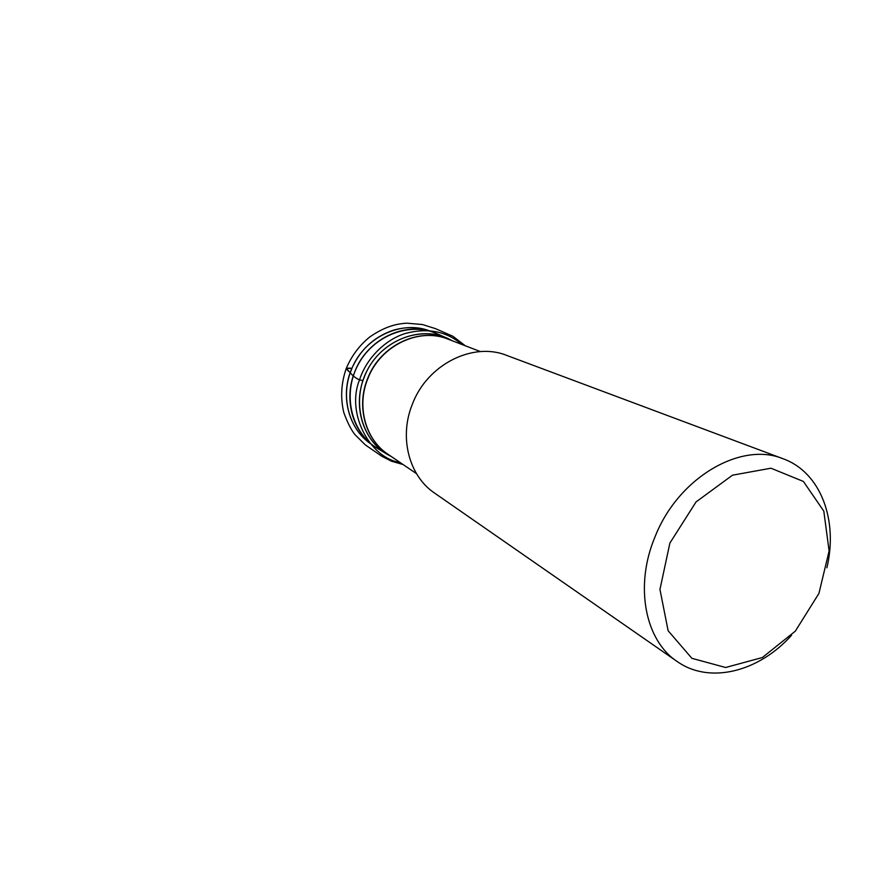 <?xml version="1.0" encoding="UTF-8"?>
<svg xmlns="http://www.w3.org/2000/svg" width="874" height="874" viewBox="0 0 874 874"><rect width="100%" height="100%" fill="white"/><g stroke="black" fill="none" stroke-linecap="round" stroke-linejoin="round"><path stroke-width="1.31" d="M791.549 635.267C759.08 671.647 709.732 684.637 677.099 661.465L434.618 493.111C409.174 476.166 398.773 437.535 412.299 404.367C427.178 364.371 473.042 341.625 506.723 355.412L783.213 458.806C820.85 472.43 838.286 520.391 826.88 567.794M669.888 543.071L696.054 501.916L732.499 475.183L770.966 468.213L803.403 481.454L823.821 511.17L829.109 550.981L818.927 593.435L795.329 631.148L762.357 657.532L725.617 667.496L691.891 658.33L668.118 630.722L659.957 589.458L669.888 543.071M677.099 661.465C645.176 640.5 634.196 586.072 655.063 536.745C678.333 477.335 741.316 441.151 783.213 458.806M400.139 462.532C369.451 457.9 346.006 412.681 359.509 379.972L362.874 380.507L359.509 379.972C355.303 377.808 352.364 375.547 350.682 373.198C349.709 371.395 341.559 367.244 351.818 368.315L346.213 368.555C350.441 372.291 352.036 376.377 359.509 379.972C365.54 360.361 383.555 340.161 405.46 333.431C427.725 327.608 446.548 331.301 461.942 344.487M480.438 351.599L448.165 339.188C419.072 327.018 379.961 345.7 367.637 379.163C356.373 406.956 365.725 439.709 387.936 454.229L416.516 473.675M451.749 340.565C422.35 322.888 377.492 340.773 364.174 377.36C351.654 407.994 364.655 444.101 391.104 456.381M388.864 454.862C365.911 440.682 355.947 407.339 367.43 379.054C379.939 345.044 420.033 326.472 449.225 339.593M446.833 338.151L438.398 334.338C411.086 321.108 373.537 334.818 357.848 365.19C341.832 395.376 351.949 434.05 378.376 448.952L374.159 446.243C352.561 431.505 343.602 399.418 354.582 372.248C366.632 339.473 404.804 320.977 433.766 332.415L435.798 333.202M389.214 455.409L387.772 454.6C361.224 439.633 351.119 400.631 367.309 370.139C383.151 339.462 420.962 325.554 448.384 338.85L449.87 339.571M431.909 331.781L429.724 330.94C400.958 319.567 363.081 337.888 351.14 370.379C340.27 397.299 349.185 429.123 370.642 443.774L372.586 445.084M375.973 447.477L370.642 443.774C349.076 429.047 340.161 397.178 351.02 370.292C359.465 350.419 373.427 337.102 392.918 330.35C405.58 326.57 417.859 326.767 429.724 330.94L438.398 334.338M386.308 453.726L378.376 448.952M450.831 340.073L448.384 338.85M387.772 454.6L390.165 455.911M403.078 464.531L391.497 461.221L381.938 456.337L365.365 444.932L354.888 434.564C350.922 429.473 347.218 422.076 343.766 412.397C340.325 397.856 341.144 383.249 346.213 368.555C351.49 355.991 359.334 345.47 369.735 336.982C385.653 326.013 397.178 323.741 406.956 323.172L422.568 324.56L435.438 328.624L452.929 336.272L465.263 345.765"/></g></svg>
